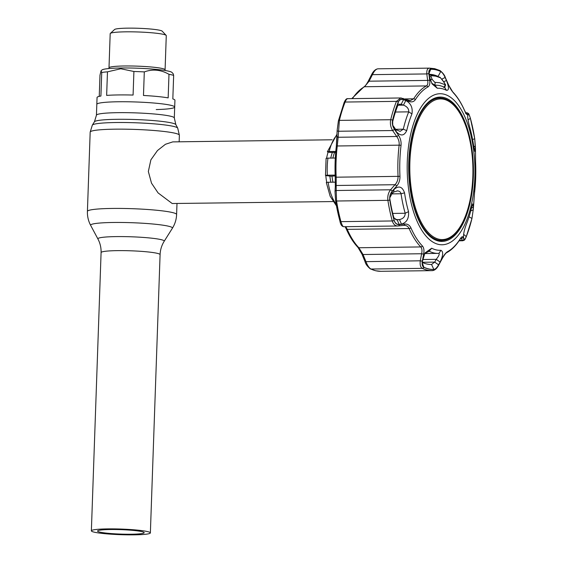 <?xml version="1.0" encoding="UTF-8"?>
<svg xmlns="http://www.w3.org/2000/svg" width="563" height="563" viewBox="0 0 563 563"><rect width="100%" height="100%" fill="white"/><g stroke="black" fill="none" stroke-linecap="round" stroke-linejoin="round"><path stroke-width="0.84" d="M134.078 534.85A29.522 2.815 -178 0 0 150.37 532.908A29.522 2.815 -178 0 0 107.66 528.896A29.522 2.815 -178 0 0 91.368 530.846A29.522 2.815 -178 0 0 134.078 534.85M110.425 529.523A23.343 2.224 -178 0 0 97.54 531.057A23.343 2.224 -178 0 0 131.313 534.224A23.343 2.224 -178 0 0 144.198 532.689A23.343 2.224 -178 0 0 110.425 529.523M118.321 101.762A38.96 3.716 2 0 1 174.692 107.054A38.96 3.716 -178 0 0 118.321 101.762A38.96 3.716 -178 0 0 96.815 104.331A38.96 3.716 2 0 1 118.321 101.762M326.737 182.342A30.895 13.857 -90.8 0 1 325.808 175.586M326.603 158.203A30.895 13.857 -90.8 0 1 328.159 152.024M332.135 139.786L172.757 141.89L165.445 144.276L157.471 150.546L150.877 159.843L148.343 171.504L151.51 183.165L158.076 192.905L172.194 203.517L332.951 201.568M106.646 95.4A38.96 3.716 2 0 1 118.561 94.936A38.96 3.716 2 0 1 133.086 95.056L133.91 71.494L120.792 68.763L107.47 71.839L106.646 95.4M107.47 71.839A38.96 3.716 -178 0 0 101.734 72.472L101.044 70.839L99.982 75.231L99.243 96.364M156.225 109.56A38.96 3.716 -178 0 0 174.692 107.054L174.312 117.948A38.96 3.716 -178 0 0 117.941 112.663A38.96 3.716 -178 0 0 96.435 115.232L97.054 97.505A38.96 3.716 2 0 1 100.911 96.034L101.734 72.472M174.692 107.054L174.931 100.221A38.96 3.716 2 0 0 172.827 98.933L173.65 75.372L173.186 73.753L171.961 72.444A35.188 3.357 -178 0 0 121.2 67.996A35.188 3.357 -178 0 0 101.952 70.002L101.044 70.839M165.086 69.791L166.275 35.638A28.059 2.674 -178 0 0 166.155 35.378A28.059 2.674 -178 0 0 125.676 31.831A28.059 2.674 -178 0 0 110.327 33.428A28.059 2.674 -178 0 0 110.186 33.681L108.997 67.834A28.059 2.674 2 0 1 124.486 65.984A28.059 2.674 2 0 1 165.086 69.791L165.17 70.516M166.155 35.378L162.2 31.176A23.942 2.28 -178 0 0 127.66 28.15A23.942 2.28 -178 0 0 114.563 29.515L110.327 33.428M143.481 95.471A38.96 3.716 2 0 1 168.161 97.885L168.984 74.316C160.884 69.692 152.65 68.89 144.304 71.909L143.481 95.471M144.304 71.909A38.96 3.716 -178 0 0 133.91 71.494M173.65 75.372A38.96 3.716 -178 0 0 168.984 74.316M337.082 134.916A39.136 17.559 89.2 0 0 329.193 151.524C327.399 151.581 326.941 151.721 327.814 151.947L329.89 152.411L335.689 152.341M326.47 158.527C325.681 158.309 326.181 158.182 327.962 158.133A39.136 17.559 89.2 0 0 327.363 175.206C325.583 175.255 325.09 175.389 325.878 175.6L325.491 175.438L326.09 158.358M327.962 158.133L335.288 158.034M327.363 175.206L335.147 175.1M335.175 175.938L330.96 176.198L325.878 175.6M337.096 134.036L327.377 151.75L327.814 151.947M329.193 151.524L335.766 151.44M326.744 182.679C325.864 182.454 326.322 182.313 328.123 182.257L335.386 182.166M406.718 130.623C404.079 136.105 400.546 136.38 396.12 131.439L392.756 125.31L392.629 120.271A100.094 44.906 -90.8 0 1 398.301 102.128C399.413 99.728 401.152 98.919 403.523 99.686L405.803 100.503C410.884 103.332 412.932 107.8 411.947 113.909A81.051 36.363 89.2 0 0 406.718 130.623L403.305 129.194A84.098 37.728 -90.8 0 1 408.731 111.854C408.914 108.807 407.155 106.569 403.46 105.133L401.187 104.31L403.523 99.686M389.842 199.964C389.469 196.67 390.258 193.862 392.193 191.54L394.1 189.365C398.836 185.403 402.313 186.571 404.544 192.849A81.051 36.363 89.2 0 0 408.534 211.639C409.069 218.395 406.725 222.561 401.489 224.144L399.167 224.37C396.76 224.517 395.092 223.18 394.177 220.351A100.094 44.906 -90.8 0 1 389.842 199.964L389.772 198.458A95.084 42.654 89.2 0 0 393.889 217.825L396.859 219.83L399.463 219.577L401.489 224.144M438.443 244.377A75.519 33.879 -90.8 0 1 407.281 161.63A75.519 33.879 -90.8 0 1 443.693 94.12A75.519 33.879 -90.8 0 1 474.855 176.859A75.519 33.879 -90.8 0 1 438.443 244.377M446.445 80.467C449.07 87.223 449.084 90.509 446.494 90.333A81.051 36.363 89.2 0 0 441.906 88.637A81.051 36.363 89.2 0 0 437.275 88.25L432.138 83.964L429.372 76.624L429.069 71.001L430.737 69.277A100.094 44.906 -90.8 0 1 435.762 69.784A100.094 44.906 -90.8 0 1 440.738 71.529C442.272 72.423 443.735 74.415 445.122 77.497L446.445 80.467L443.743 81.769M464.665 110.798A84.739 38.017 89.2 0 0 453.166 92.642L448.387 84.717L445.312 77.722C443.848 74.457 442.314 72.367 440.716 71.445A100.186 44.949 89.2 0 0 435.734 69.692A100.186 44.949 89.2 0 0 430.702 69.193C429.161 69.411 428.556 71.022 428.9 74.02L429.731 80.516C430.125 83.788 429.527 85.935 427.929 86.955A84.739 38.017 89.2 0 0 415.353 99.686C413.861 101.797 411.764 102.382 409.069 101.446L403.72 99.524C401.222 98.708 399.392 99.56 398.245 102.072A100.186 44.949 89.2 0 0 392.559 120.229C391.932 123.417 392.552 126.443 394.41 129.286L398.484 135.268C400.525 138.329 401.377 141.721 401.039 145.444A84.739 38.017 89.2 0 0 399.962 176.339C400.033 180.202 398.949 183.439 396.711 186.036L392.249 191.146C390.201 193.609 389.378 196.557 389.779 199.992A100.186 44.949 89.2 0 0 394.107 220.4C395.078 223.37 396.824 224.771 399.357 224.609L404.79 224.067C407.535 223.835 409.568 225.073 410.884 227.783A84.739 38.017 89.2 0 0 422.377 245.94C423.883 247.699 424.312 250.352 423.679 253.906L422.37 260.965C421.814 264.251 422.285 266.355 423.784 267.277A100.186 44.949 89.2 0 0 428.767 269.03A100.186 44.949 89.2 0 0 433.799 269.536C435.445 269.311 437.106 267.685 438.788 264.659L442.335 258.107C444.144 254.807 445.903 252.646 447.613 251.626A84.739 38.017 89.2 0 0 460.189 238.888C461.561 236.784 462.497 236.214 462.997 237.178L463.961 239.162C464.44 240 465.207 239.162 466.255 236.65A100.186 44.949 89.2 0 0 471.942 218.5L473.272 209.401L474.503 193.137A84.739 38.017 89.2 0 0 475.587 162.243L475.432 147.541L474.722 138.737A100.186 44.949 89.2 0 0 470.394 118.329C469.528 115.352 468.838 113.937 468.332 114.078L467.276 114.556C466.734 114.761 465.861 113.508 464.665 110.798A1.717 1.056 -23.7 0 0 464.609 110.566A1.717 1.056 -23.7 0 0 464.475 110.369M438.584 264.821C436.979 267.692 435.396 269.234 433.827 269.445A100.094 44.906 -90.8 0 1 428.802 268.945A100.094 44.906 -90.8 0 1 423.826 267.193L422.419 265.074L422.475 261.19L424.974 252.949L431.687 248.213A81.051 36.363 89.2 0 0 436.276 249.909A81.051 36.363 89.2 0 0 440.906 250.289C443.461 251.57 443.194 255.482 440.104 262.034L438.584 264.821L434.692 262.119L436.198 259.332L440.104 262.034M335.625 200.815A100.137 44.92 -90.8 0 0 339.939 221.09A1.717 0.774 -15.4 0 0 339.946 221.224L335.597 200.752A1.717 0.457 -8.8 0 1 335.604 200.688L335.041 191.892A1.717 1.288 2.9 0 1 335.02 191.645L335.02 191.645A1.717 1.288 2.9 0 1 336.188 190.505L336.568 201.012A101.263 45.427 89.2 0 0 340.946 221.646C341.98 225.165 342.951 226.847 343.866 226.685M399.357 224.609A1.717 1.196 84.1 0 1 398.337 225.967A1.717 1.196 84.1 0 1 398.238 225.967C395.395 226.164 393.41 224.496 392.277 220.963A101.263 45.427 -90.8 0 1 387.893 200.337L336.568 201.012A1.717 0.457 -8.8 0 1 335.597 200.752L335.02 191.645L335.309 186.606A1.717 1.281 3.5 0 0 335.323 186.839L335.245 177.19A84.689 37.995 -90.8 0 1 336.322 146.317L337.096 136.098A1.717 1.042 0.7 0 0 337.061 136.281A1.717 1.042 0.7 0 0 338.152 137.266L337.272 145.979A85.815 38.502 89.2 0 0 336.181 177.268L336.188 190.505L390.553 189.787L395.022 184.706C397.077 182.525 398.09 179.773 398.055 176.451A85.815 38.502 -90.8 0 1 399.146 145.163C399.413 141.953 398.604 139.068 396.704 136.492L392.622 130.539C390.588 127.111 389.948 123.501 390.708 119.715A101.263 45.427 -90.8 0 1 396.451 101.368L400.729 97.976L401.461 98.025M336.322 146.317A1.717 0.443 6.9 0 1 336.315 146.253L337.167 130.25A1.717 1.049 1.2 0 1 337.202 130.06L338.391 120.968A1.717 0.76 13.6 0 1 338.398 120.834A1.717 0.76 13.6 0 1 339.383 120.391L338.152 137.266L396.704 136.492A1.717 0.57 145.8 0 0 398.484 135.268M422.792 259.508L436.198 259.332C438.683 256.278 439.612 254.3 438.985 253.385L438.774 253.364A84.098 37.728 -90.8 0 1 438 253.392A84.098 37.728 -90.8 0 1 433.974 252.97A84.098 37.728 -90.8 0 1 429.21 251.211L424.629 253.582M438.985 253.385L440.906 250.289M431.659 83.155L435.009 85.238A84.098 37.728 -90.8 0 1 435.783 85.21A84.098 37.728 -90.8 0 1 439.816 85.632A84.098 37.728 -90.8 0 1 444.573 87.392L444.918 87.497L444.967 86.674M438.246 76.526L438.12 76.462A95.084 42.654 89.2 0 0 433.39 74.795A95.084 42.654 89.2 0 0 429.076 74.316M399.033 104.338L400.026 104.162M400.455 104.183L397.809 105.527A95.084 42.654 89.2 0 0 392.418 122.755L392.39 122.889M395.578 219.633L399.463 219.577C403.235 218.74 405.149 216.635 405.191 213.257A84.098 37.728 -90.8 0 1 401.053 193.763C400.652 192.06 399.477 191.103 397.527 190.892L397.035 190.871M397.527 190.892L393.621 192.067L391.714 194.228L389.73 197.937M438.563 241.048A72.177 32.38 89.2 0 0 441.737 241.414A72.177 32.38 89.2 0 0 473.448 172.989A72.177 32.38 89.2 0 0 443.574 97.441A72.177 32.38 89.2 0 0 439.83 97.082A72.177 32.38 89.2 0 0 408.682 166.134A72.177 32.38 89.2 0 0 438.563 241.048M439.436 241.217A72.085 32.337 89.2 0 0 442.412 240.45M440.533 98.032A72.085 32.337 89.2 0 0 438.971 97.596A72.085 32.337 89.2 0 0 437.535 97.343M467.656 115.816L468.43 114.31C468.916 114.19 469.563 115.542 470.386 118.371A100.094 44.906 -90.8 0 1 474.722 138.765L475.376 149.294L474.862 151.461L473.631 145.697A81.051 36.363 89.2 0 0 469.641 126.907C467.86 120.165 467.311 116.034 467.987 114.514L467.726 115.028M467.825 114.711L468.43 114.31M371.671 74.823A1.717 0.415 27.2 0 1 371.615 74.605A1.717 0.415 27.2 0 1 372.439 74.647L369.103 81.192L364.507 86.737A85.815 38.502 89.2 0 0 352.445 98.609M430.702 69.193A1.717 1.534 -91.4 0 0 429.259 68.13L377.935 68.806C376.014 69.045 374.184 70.994 372.439 74.647L426.803 73.929C426.599 70.319 427.416 68.383 429.259 68.13A101.263 45.427 -90.8 0 1 429.492 68.13L378.16 68.806A101.263 45.427 89.2 0 0 377.935 68.806A1.717 1.534 -91.4 0 0 377.85 68.813M362.269 254.666L357.962 247.389A1.717 1.386 -43.9 0 0 358.884 247.748L363.051 254.518L365.915 261.514C367.386 265.433 369.061 267.946 370.947 269.03A101.263 45.427 89.2 0 0 375.985 270.796A101.263 45.427 89.2 0 0 380.834 271.31L375.662 270.768L370.348 268.896A1.717 1.499 -64.4 0 0 370.947 269.03L422.271 268.354C420.477 267.263 419.808 264.744 420.28 260.796A1.717 0.598 10.8 0 0 422.37 260.965M365.141 261.668L420.28 260.796L421.596 253.744C422.313 250.732 422.032 248.459 420.758 246.932A85.815 38.502 -90.8 0 1 409.118 228.543C407.964 226.227 406.148 225.186 403.664 225.404L397.752 225.995L403.762 225.404A1.717 1.21 84.1 0 1 403.664 225.404M459.056 240.809L462.758 240.76L460.998 238.043M465.559 113.254L466.6 112.755A1.717 1.696 63.7 0 1 468.332 114.078M409.407 100.622L410.209 100.671L413.643 98.821A85.815 38.502 -90.8 0 1 426.381 85.921C427.732 85.034 428.161 83.197 427.648 80.418L426.803 73.929A1.717 0.887 172.3 0 1 428.9 74.02M410.209 100.671L400.729 97.976L347.645 98.673C346.534 98.434 345.351 99.728 344.113 102.565A1.717 1.035 21.6 0 1 345.126 102.044A101.263 45.427 89.2 0 0 339.383 120.391L390.708 119.715A1.717 0.76 -166.4 0 1 392.559 120.229M347.927 98.729C347.089 98.441 346.161 99.545 345.126 102.044L396.451 101.368A1.717 1.035 -158.4 0 1 398.245 102.072M389.779 199.992A1.717 0.457 171.2 0 1 387.893 200.337C387.407 196.262 388.294 192.743 390.553 189.787A1.717 0.795 -138.5 0 1 392.249 191.146M394.107 220.4A1.717 0.774 164.6 0 1 392.277 220.963L340.946 221.646A1.717 0.774 -15.4 0 1 339.946 221.224C340.587 224.623 341.847 226.453 343.719 226.713L397.696 225.995M345.844 226.685L347.244 229.359A85.815 38.502 89.2 0 0 358.884 247.748L420.758 246.932A1.717 1.386 -43.9 0 0 422.377 245.94M399.962 176.339L335.231 177.204L335.309 186.606A1.717 1.281 3.5 0 1 336.47 185.48L395.022 184.706A1.717 0.802 -138.9 0 1 396.711 186.036M344.07 102.825A1.717 1.035 21.6 0 1 344.113 102.565L338.398 120.834L337.167 130.25A1.717 1.049 1.2 0 0 338.257 131.256L392.622 130.539A1.717 0.556 145.4 0 0 394.41 129.286M368.322 81.375A1.717 0.422 26.8 0 1 368.272 81.163A1.717 0.422 26.8 0 1 369.103 81.192L427.648 80.418A1.717 0.887 172.8 0 1 429.731 80.516M399.167 224.37L397.147 219.816L396.577 219.823M389.737 198.014L389.772 198.458M392.193 191.54L391.714 194.228M393.621 192.067L394.1 189.365M392.749 125.282L394.065 127.069L394.381 128.892M405.803 100.503L403.46 105.133L397.964 105.211M396.12 131.439L395.803 129.603L400.096 131.369L403.305 129.194L395.592 129.3M394.065 127.069L395.803 129.603M441.779 79.109L445.122 77.497M470.717 210.942L473.216 209.788L471.935 218.458A100.094 44.906 -90.8 0 1 466.263 236.594C465.249 238.994 464.524 239.796 464.074 238.994L463.645 238.086M463.567 237.875L464.074 238.994M471.414 208.12L473.356 207.219L472.716 203.89L471.456 207.923A81.051 36.363 89.2 0 1 466.227 224.637C463.996 230.767 463.145 235.271 463.673 238.156L463.652 238.121M473.356 207.219L473.216 209.788M422.299 262.435A95.084 42.654 89.2 0 0 431.342 264.469A95.084 42.654 89.2 0 0 431.554 264.462L434.692 262.119L422.313 262.281M370.348 268.896C367.379 266.447 365.619 264.061 365.07 261.746L362.199 254.743L363.051 254.518L421.596 253.744A1.717 0.591 10.4 0 0 423.679 253.906M404.206 225.376L403.762 225.404A1.717 1.21 84.1 0 0 404.79 224.067M460.189 238.888A1.717 1.267 -147.6 0 1 460.041 239.303C456.143 245.454 451.772 249.859 446.938 252.534L446.938 252.534C446.135 252.674 444.615 254.596 442.377 258.304L438.837 264.863A1.717 0.387 -151.5 0 0 438.788 264.659M460.703 238.374L461.188 238.367A1.717 1.64 -26.3 0 0 462.997 237.178M459.331 240.401L462.146 240.366A1.717 1.647 -24.9 0 0 463.961 239.162M475.432 147.907A1.717 1.295 -179.3 0 0 475.446 147.724A1.717 1.295 -179.3 0 0 475.432 147.541M466.051 113.311A1.717 1.696 64.9 0 1 467.276 114.556M409.069 101.446A1.717 1.154 -69.9 0 0 408.428 100.334M403.72 99.524A1.717 1.147 -70.1 0 0 403.087 98.391M473.673 145.986L475.404 147.147M475.376 149.294L474.074 148.421M429.231 75.519L430.625 74.963L429.154 74.942A487.811 433.475 -77.3 0 1 429.879 74.963A1.717 1.548 88.5 0 1 431.124 75.681L431.068 76.758L432.271 79.573L434.826 82.332L439.661 82.74L444.721 84.563C445.263 84.52 445.016 83.732 443.982 82.212L440.477 77.785L435.713 76.153L431.124 75.681M430.526 80.819L430.336 79.826A482.561 428.816 -77.3 0 0 430.153 79.819M432.271 79.573A1.717 0.971 -23.1 0 0 430.336 79.826L429.71 78.356M444.721 84.563A1.717 1.471 116.1 0 1 443.883 87.047M434.826 82.332A1.717 1.555 86.3 0 1 434.059 84.971M437.331 85.259L434.164 85.02M429.407 76.878A1.717 0.978 -23.2 0 1 431.068 76.758M430.625 74.963L439.865 77.208A1.717 1.478 114.6 0 1 440.477 77.785M410.005 159.716A70.333 31.556 89.2 0 0 432.053 235.925A70.333 31.556 89.2 0 0 469.268 203.623A70.333 31.556 89.2 0 0 472.737 178.767A70.333 31.556 89.2 0 0 468.346 134.135A70.333 31.556 89.2 0 0 434.58 100.221A70.333 31.556 89.2 0 0 410.005 159.716M469.211 203.841A71.227 31.957 -90.8 0 1 469.162 204.066A71.227 31.957 -90.8 0 1 441.856 240.471A71.227 31.957 -90.8 0 1 409.153 159.596A71.227 31.957 -90.8 0 1 439.97 98.025A71.227 31.957 -90.8 0 1 468.233 133.698A71.227 31.957 -90.8 0 1 468.289 133.917M436.585 240.464A71.227 31.957 89.2 0 0 438.021 240.521L441.856 240.471M439.97 98.025L436.142 98.075A71.227 31.957 89.2 0 0 434.706 98.166M174.312 117.948L175.853 124.627A40.803 3.892 -178 0 0 116.879 119.307A40.803 3.892 -178 0 0 94.429 121.784L92.332 125.127L90.179 132.115L87.413 211.385C87.258 216.34 88.349 221.013 90.664 225.39A40.944 3.906 -178 0 1 113.212 222.476A40.944 3.906 -178 0 1 172.384 228.247C175.002 224.039 176.409 219.457 176.606 214.503A44.625 4.258 -178 0 0 112.044 208.444A44.625 4.258 -178 0 0 87.413 211.385M175.853 124.627L177.718 128.104A42.788 4.082 -178 0 0 115.872 122.53A42.788 4.082 -178 0 0 92.332 125.127M177.718 128.104L179.372 135.226A44.625 4.258 -178 0 0 114.81 129.173A44.625 4.258 -178 0 0 90.179 132.115M172.384 228.247L164.185 241.281A33.203 3.167 -178 0 0 116.21 236.601A33.203 3.167 -178 0 0 97.927 238.965C100.172 243.195 101.227 247.727 101.087 252.576L91.368 530.846M164.185 241.281C161.658 245.341 160.286 249.796 160.089 254.638A29.522 2.815 -178 0 0 117.378 250.634A29.522 2.815 -178 0 0 101.087 252.576M330.833 182.222A27.925 12.527 -90.8 0 1 329.876 176.128M330.748 158.097A27.925 12.527 -90.8 0 1 332.388 152.383M332.965 182.194A27.115 12.168 -90.8 0 1 331.994 176.24M332.888 158.069A27.115 12.168 -90.8 0 1 334.605 152.355M328.123 182.257A39.136 17.559 89.2 0 0 336.167 204.2M440.716 71.445A1.717 1.499 -64.4 0 0 439.977 70.544L434.664 68.672L429.492 68.13M428.971 73.479L430.737 69.277M468.05 119.842L470.386 118.371M472.603 139.525L474.722 138.765M378.392 68.806A101.263 45.427 89.2 0 0 378.16 68.806L377.921 68.806C375.479 69.179 373.382 71.107 371.615 74.605L368.272 81.163C366.485 84.443 365.021 86.357 363.888 86.899L363.888 86.899A1.717 1.492 61.4 0 1 364.507 86.737L426.381 85.921A1.717 1.492 -118.6 0 1 427.929 86.955M438.837 264.863C437.043 268.438 434.896 270.36 432.405 270.634A1.717 1.534 -91.4 0 1 432.391 270.634A101.263 45.427 -90.8 0 1 432.166 270.634A101.263 45.427 -90.8 0 1 422.271 268.354A1.717 1.499 -64.4 0 0 423.784 267.277M466.6 112.755L465.692 112.762M404.6 98.94L413.643 98.821A1.717 1.267 -147.6 0 1 415.353 99.686M401.039 145.444A1.717 0.443 -173.1 0 0 399.146 145.163L337.272 145.979A1.717 0.443 6.9 0 0 336.315 146.253L335.231 177.204M346.161 228.599A1.717 1.056 -23.7 0 0 346.217 228.867A1.717 1.056 -23.7 0 0 347.244 229.359L409.118 228.543A1.717 1.056 -23.7 0 0 410.884 227.783M394.177 220.351L393.889 217.825M392.024 193.883L401.053 193.763L404.544 192.849M392.742 213.426L405.191 213.257L408.534 211.639M392.418 122.755L392.629 120.271M397.809 105.527L398.301 102.128M411.947 113.909L408.731 111.854L395.458 112.03M438.07 76.462L440.738 71.529M446.494 90.333L444.573 87.392M437.275 88.25L434.932 85.238M469.049 216.783L471.935 218.458M463.623 234.335L466.263 236.594M423.826 267.193L422.053 262.323M428.007 251.225L429.21 251.211L431.687 248.213M433.827 269.445L431.554 264.462L431.124 264.469M380.834 271.31L432.405 270.634A1.717 1.534 -91.4 0 0 433.799 269.536M446.938 252.534A1.717 1.492 -118.6 0 0 447.613 251.626M466.087 237.079A1.717 1.035 -158.4 0 0 466.213 236.875L466.213 236.875A1.717 1.035 -158.4 0 0 466.255 236.65M470.394 118.329A1.717 0.774 164.6 0 0 470.379 118.216L474.729 138.688L475.446 147.724L475.587 162.228L474.51 193.179L473.3 209.246L471.928 218.606A1.717 0.76 -166.4 0 0 471.942 218.5M453.166 92.642A1.717 1.386 -43.9 0 0 452.863 92.043L452.863 92.043C451.582 90.777 450.111 88.321 448.451 84.654L445.382 77.652C444.7 75.252 442.898 72.88 439.977 70.544M179.372 135.226L179.147 141.806M176.986 203.63L176.606 214.503M160.089 254.638L150.37 532.908M96.435 115.232L94.429 121.784M97.927 238.965L90.664 225.39M108.997 67.834L108.863 68.552M336.456 205.854L330.136 196.22L326.308 182.496M465.678 112.741L466.741 112.727C469.155 114.057 468.17 112.072 470.379 118.216M357.962 247.389C353.508 242.737 349.595 236.566 346.217 228.867L345.119 226.692M351.769 98.624L363.888 86.899M434.777 85.224L435.783 85.21M424.65 253.568L438 253.392M460.041 239.303L460.794 237.966M471.928 218.606L466.213 236.875C464.278 240.873 464.806 239.894 462.758 240.76M465.481 113.283L466.206 113.494L464.609 110.566C461.224 102.867 457.311 96.695 452.863 92.043M443.51 87.307C444.453 87.821 446.283 84.661 445.22 84.337L441.906 79.172M433.686 85.048L434.967 85.02M469.268 203.623L469.162 204.066M468.346 134.135L468.233 133.698"/></g></svg>
